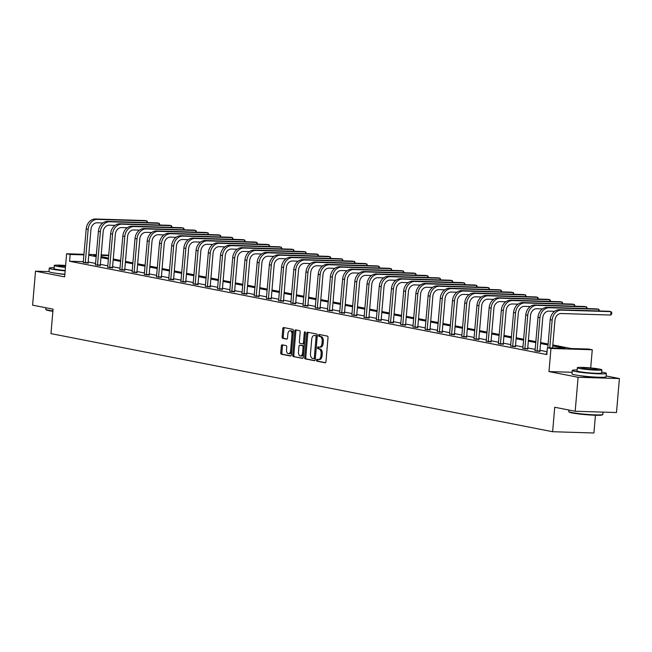 <?xml version="1.0" encoding="UTF-8"?>
<svg xmlns="http://www.w3.org/2000/svg" width="652" height="652" viewBox="0 0 652 652"><rect width="100%" height="100%" fill="white"/><g stroke="black" fill="none" stroke-linecap="round" stroke-linejoin="round"><path stroke-width="0.98" d="M316.464 360.148A0.937 0.546 -88.2 0 0 316.921 361.184L325.087 362.781A1.345 0.774 -88.2 0 0 325.161 362.789A1.345 0.774 -88.2 0 0 325.967 361.599L328.021 337.581A1.345 0.774 -88.2 0 0 327.369 336.098L319.211 334.5A0.937 0.546 -88.2 0 0 319.048 336.375L320.108 336.579A4.295 2.486 -88.2 0 1 322.194 341.33L322.023 343.327A4.295 2.486 -88.2 0 1 319.431 347.141A4.295 2.486 -88.2 0 1 319.203 347.117L318.143 346.913A0.937 0.546 -88.2 0 0 317.98 348.779L319.04 348.983A4.295 2.486 -88.2 0 1 321.134 353.734L320.963 355.739A4.295 2.486 -88.2 0 1 318.372 359.554A4.295 2.486 -88.2 0 1 318.135 359.521L317.084 359.317A0.937 0.546 -88.2 0 0 316.464 360.148M317.866 359.472A0.937 0.546 -88.2 0 0 318.037 361.216L325.487 362.675M319.993 334.655A0.937 0.546 -88.2 0 0 320.165 336.408L321.224 336.611L320.108 336.579M318.926 347.068A0.937 0.546 -88.2 0 0 319.097 348.812L320.156 349.024L319.04 348.983M64.841 274.451A10.668 0.823 -175.1 0 1 57.237 273.457A10.668 0.823 -175.1 0 1 56.863 273.384M597.974 377.206A10.668 0.823 -175.1 0 1 580.264 375.731A10.668 0.823 -175.1 0 1 579.889 375.65M619.4 378.551L616.49 412.529L575.194 411.249L578.104 377.272L619.4 378.551L606.14 375.959M54.1 267.695A17.099 1.312 4.9 0 0 49.259 268.192L48.965 271.591L35.51 271.175L64.629 276.872L66.61 253.767L84.026 254.304M575.194 411.249L554.722 407.247L552.627 431.714L50.97 333.62L53.065 309.154L32.6 305.152L35.51 271.175M282.21 344.835A1.345 0.774 -88.2 0 0 282.137 344.827A1.345 0.774 -88.2 0 0 281.33 346.016L280.751 352.756A1.345 0.774 -88.2 0 0 281.403 354.24L290.474 356.016A1.345 0.774 -88.2 0 0 290.547 356.025A1.345 0.774 -88.2 0 0 291.354 354.827L293.416 330.817A1.345 0.774 -88.2 0 0 292.756 329.333L283.693 327.557A1.345 0.774 -88.2 0 0 283.62 327.548A1.345 0.774 -88.2 0 0 282.813 328.747L282.112 336.88A1.345 0.774 -88.2 0 0 282.764 338.364L286.644 339.121A1.345 0.774 -88.2 0 0 286.717 339.13A1.345 0.774 -88.2 0 0 287.532 337.94L287.874 333.905A3.594 2.078 -88.2 0 1 290.042 330.719A3.594 2.078 -88.2 0 1 291.982 334.712L290.629 350.515A3.594 2.078 -88.2 0 1 288.461 353.71A3.594 2.078 -88.2 0 1 286.521 349.716L286.75 347.076A1.345 0.774 -88.2 0 0 286.089 345.593L282.21 344.835M572.122 372.292L548.984 371.575L578.104 377.272M548.984 371.575L550.964 348.47L547.403 347.777L565.097 348.323L552.749 345.91M83.399 261.68L69.593 261.256L546.824 354.574L547.403 347.777M69.593 261.256L70.171 254.459L66.61 253.767M304.647 357.426A1.345 0.774 -88.2 0 0 305.299 358.91L314.37 360.686A1.345 0.774 -88.2 0 0 314.435 360.695A1.345 0.774 -88.2 0 0 315.25 359.505L317.304 335.487A1.345 0.774 -88.2 0 0 316.652 334.003L307.589 332.235A1.345 0.774 -88.2 0 0 307.516 332.227A1.345 0.774 -88.2 0 0 306.701 333.416L304.647 357.426L305.764 357.467A1.345 0.774 -88.2 0 0 306.416 358.95L314.769 360.58M302.422 358.347L293.351 356.579A1.345 0.774 -88.2 0 1 292.699 355.095L294.761 331.077A1.345 0.774 -88.2 0 1 295.568 329.888A1.345 0.774 -88.2 0 1 295.641 329.896L299.521 330.654A1.345 0.774 -88.2 0 1 300.173 332.137L299.341 341.876A1.345 0.774 -88.2 0 0 299.993 343.359L302.569 343.865A1.345 0.774 -88.2 0 0 302.642 343.873A1.345 0.774 -88.2 0 0 303.449 342.683L304.321 332.544A0.937 0.546 -88.2 0 1 305.397 332.756L303.302 357.166A1.345 0.774 -88.2 0 1 302.495 358.355A1.345 0.774 -88.2 0 1 302.422 358.347L302.569 358.355M552.627 431.714L593.923 432.993L595.439 415.242M552.831 344.949L571.013 348.51L588.699 349.056L592.26 349.749L550.964 348.47M590.704 367.948L592.26 349.749M101.19 254.834L108.786 255.217M96.366 255.274L93.782 255.193L96.325 255.69M101.036 256.611L108.534 258.078M113.244 258.999L120.75 260.466M125.453 261.387L132.959 262.854M137.67 263.775L145.168 265.242M149.879 266.163L157.376 267.63M162.087 268.551L169.593 270.018M174.296 270.939L181.802 272.406M186.513 273.327L194.011 274.794M198.721 275.714L206.219 277.182M210.93 278.102L218.436 279.569M223.139 280.49L230.645 281.957M235.356 282.87L242.854 284.337M247.564 285.258L255.062 286.725M259.773 287.646L267.279 289.113M271.982 290.034L279.488 291.501M284.199 292.422L291.697 293.889M296.407 294.81L303.905 296.277M308.616 297.198L316.122 298.665M320.825 299.586L328.331 301.053M333.033 301.974L340.54 303.441M345.25 304.362L352.748 305.829M357.459 306.75L364.957 308.217M369.668 309.138L377.174 310.605M381.876 311.526L389.383 312.993M394.093 313.914L401.591 315.381M406.302 316.301L413.8 317.768M418.511 318.689L426.017 320.156M430.719 321.077L438.226 322.544M442.936 323.465L450.434 324.932M455.145 325.853L462.643 327.32M467.354 328.241L474.86 329.708M479.562 330.629L487.068 332.096M491.779 333.017L499.277 334.484M503.988 335.405L511.486 336.872M516.197 337.793L523.703 339.26M528.405 340.181L535.911 341.648M540.622 342.561L548.12 344.028M108.745 255.657L101.133 255.421M88.802 254.451L96.414 254.687M83.978 254.891L70.171 254.459M548.039 344.989L540.541 343.522M535.83 342.602L528.324 341.135M523.621 340.214L516.115 338.747M511.404 337.826L503.906 336.359M499.196 335.438L491.698 333.971M486.987 333.05L479.481 331.583M474.778 330.662L467.272 329.195M462.561 328.274L455.063 326.807M450.353 325.886L442.855 324.419M438.144 323.498L430.638 322.031M425.935 321.11L418.429 319.643M413.718 318.722L406.22 317.255M401.51 316.334L394.012 314.867M389.301 313.946L381.795 312.479M377.092 311.566L369.586 310.099M364.875 309.178L357.377 307.711M352.667 306.79L345.169 305.323M340.458 304.402L332.952 302.935M328.249 302.015L320.743 300.548M316.033 299.627L308.535 298.16M303.824 297.239L296.326 295.772M291.615 294.851L284.109 293.384M279.406 292.463L271.9 290.996M267.19 290.075L259.692 288.608M254.981 287.687L247.483 286.22M242.772 285.299L235.266 283.832M230.563 282.911L223.057 281.444M218.355 280.523L210.849 279.056M206.138 278.135L198.64 276.668M193.929 275.747L186.423 274.28M181.721 273.359L174.214 271.892M169.512 270.971L162.006 269.504M157.295 268.583L149.797 267.116M145.086 266.195L137.588 264.728M132.878 263.807L125.371 262.34M120.669 261.419L113.163 259.952M108.452 259.031L100.954 257.564M96.243 256.643L88.745 255.177M547.069 351.705L539.954 350.32M535.243 349.399L527.745 347.932M523.034 347.011L515.536 345.544M510.826 344.623L503.32 343.156M498.617 342.235L491.111 340.768M486.4 339.847L478.902 338.38M474.191 337.459L466.693 335.992M461.983 335.071L454.477 333.604M449.774 332.683L442.268 331.216M437.557 330.295L430.059 328.828M425.348 327.907L417.851 326.44M413.14 325.519L405.634 324.052M400.931 323.131L393.425 321.664M388.714 320.743L381.216 319.276M376.506 318.355L369.008 316.888M364.297 315.967L356.791 314.5M352.088 313.579L344.582 312.112M339.871 311.191L332.373 309.724M327.663 308.812L320.165 307.345M315.454 306.424L307.948 304.957M303.245 304.036L295.739 302.569M291.028 301.648L283.53 300.181M278.82 299.26L271.322 297.793M266.611 296.872L259.105 295.405M254.402 294.484L246.896 293.017M242.194 292.096L234.687 290.629M229.977 289.708L222.479 288.241M217.768 287.32L210.262 285.853M205.559 284.932L198.053 283.465M193.351 282.544L185.844 281.077M181.134 280.156L173.636 278.689M168.925 277.768L161.427 276.301M156.716 275.38L149.21 273.913M144.508 272.992L137.001 271.525M132.291 270.604L124.793 269.137M120.082 268.216L112.584 266.75M107.873 265.829L100.367 264.362M95.665 263.441L88.159 261.974M88.167 263.098L83.269 262.446M100.375 265.486L95.477 264.834M112.584 267.874L107.686 267.222M124.793 270.262L119.895 269.61M137.01 272.65L132.111 271.998M149.218 275.038L144.32 274.386M161.427 277.426L156.529 276.774M173.636 279.814L168.738 279.162M185.853 282.202L180.954 281.55M198.061 284.59L193.163 283.938M210.27 286.97L205.372 286.326M222.479 289.358L217.581 288.714M234.696 291.746L229.797 291.102M246.904 294.133L242.006 293.481M259.113 296.521L254.215 295.869M271.322 298.909L266.423 298.257M283.538 301.297L278.64 300.645M295.747 303.685L290.849 303.033M307.956 306.073L303.058 305.421M320.165 308.461L315.266 307.809M332.381 310.849L327.483 310.197M344.59 313.237L339.692 312.585M356.799 315.625L351.901 314.973M369.008 318.013L364.109 317.361M381.216 320.401L376.326 319.749M393.433 322.789L388.535 322.137M405.642 325.177L400.744 324.525M417.851 327.565L412.952 326.913M430.059 329.953L425.161 329.301M442.276 332.341L437.378 331.689M454.485 334.729L449.587 334.077M466.693 337.117L461.795 336.465M478.902 339.505L474.004 338.853M491.119 341.892L486.221 341.24M503.328 344.272L498.43 343.628M515.536 346.66L510.638 346.016M527.745 349.048L522.847 348.404M539.962 351.436L535.064 350.784M546.938 353.262L546.343 353.148L546.947 353.164M319.252 359.562A4.295 2.486 -88.2 0 0 319.488 359.586A4.295 2.486 -88.2 0 0 322.08 355.772L320.963 355.739M320.156 349.024A4.295 2.486 -88.2 0 1 322.251 353.767L322.08 355.772M320.319 347.149A4.295 2.486 -88.2 0 0 320.548 347.182A4.295 2.486 -88.2 0 0 323.139 343.368L322.023 343.327M321.224 336.611A4.295 2.486 -88.2 0 1 323.31 341.363L323.139 343.368M308.298 332.373A1.345 0.774 -88.2 0 0 307.817 333.449L305.764 357.467M313.677 358.657A0.937 0.546 -88.2 0 0 314.297 357.826L316.106 336.75A0.937 0.546 -88.2 0 0 315.649 335.707L314.533 335.487A4.295 2.486 -88.2 0 0 314.305 335.462A4.295 2.486 -88.2 0 0 311.713 339.276L310.474 353.686A4.295 2.486 -88.2 0 0 312.569 358.437L313.677 358.657M313.783 358.657L314.794 358.69A0.937 0.546 -88.2 0 0 315.364 358.135M317.222 336.497A0.937 0.546 -88.2 0 0 316.766 335.739L315.649 335.707M315.185 335.511A4.295 2.486 -88.2 0 1 315.413 335.495A4.295 2.486 -88.2 0 1 315.649 335.527L316.766 335.739M302.821 358.241L293.351 356.579M296.358 330.034A1.345 0.774 -88.2 0 0 295.869 331.11L293.816 355.128A1.345 0.774 -88.2 0 0 294.468 356.611M302.715 343.873L303.685 343.897A1.345 0.774 -88.2 0 0 303.759 343.906A1.345 0.774 -88.2 0 0 304.508 343.05M298.469 351.982A3.594 2.078 -88.2 0 0 300.417 355.976A3.594 2.078 -88.2 0 0 302.585 352.789L303.058 347.214A1.345 0.774 -88.2 0 0 302.406 345.731L299.83 345.226A1.345 0.774 -88.2 0 0 299.757 345.218A1.345 0.774 -88.2 0 0 298.95 346.416L298.469 351.982M300.417 355.976L301.534 356.008A3.594 2.078 -88.2 0 0 303.628 353.368M304.182 346.913A1.345 0.774 -88.2 0 0 303.522 345.764L302.406 345.731M300.8 345.258A1.345 0.774 -88.2 0 1 300.874 345.258A1.345 0.774 -88.2 0 1 300.947 345.267L303.522 345.764M288.461 353.71L289.578 353.743A3.594 2.078 -88.2 0 0 291.672 351.102M293.123 334.183A3.594 2.078 -88.2 0 0 291.159 330.751L290.042 330.719M284.411 327.695A1.345 0.774 -88.2 0 0 283.93 328.779L283.229 336.913A1.345 0.774 -88.2 0 0 283.881 338.396L287.051 339.016M282.927 344.973A1.345 0.774 -88.2 0 0 282.446 346.057L281.868 352.789A1.345 0.774 -88.2 0 0 282.52 354.272L290.873 355.91M552.57 347.94L554.958 320.14A6.838 5.558 -78.9 0 1 561.119 313.522L610.728 315.055L611.022 311.656L561.413 310.124A10.261 8.337 101.1 0 0 552.162 320.059L549.783 347.85M610.728 315.055L611.682 313.962L611.796 312.61L611.022 311.656L609.066 311.273L559.457 309.741A10.261 8.337 101.1 0 0 550.207 319.676L547.802 347.785M602.782 414.525L602.334 414.892A16.691 1.28 -175.1 0 1 590.101 414.99A16.691 1.28 -175.1 0 1 572.146 412.952A16.691 1.28 -175.1 0 1 569.172 412.048L568.805 411.608A17.099 1.312 4.9 0 0 571.845 412.537A17.099 1.312 4.9 0 0 590.247 414.615A17.099 1.312 4.9 0 0 602.782 414.525A17.099 1.312 4.9 0 0 602.839 414.427L603.035 412.113M577.126 369.961A17.099 1.312 4.9 0 0 572.277 370.458A17.099 1.312 4.9 0 0 575.366 371.485A17.099 1.312 4.9 0 0 594.396 373.612A17.099 1.312 4.9 0 0 606.36 373.384A17.099 1.312 4.9 0 0 603.271 372.349A17.099 1.312 4.9 0 0 601.666 372.064M572.277 370.458L571.983 373.857A17.099 1.312 4.9 0 0 575.072 374.884A17.099 1.312 4.9 0 0 594.102 377.011A17.099 1.312 4.9 0 0 606.067 376.783L606.36 373.384M601.853 369.847L601.584 372.977A12.315 0.945 -175.1 0 1 592.97 373.14A12.315 0.945 -175.1 0 1 579.269 371.607A12.315 0.945 -175.1 0 1 577.053 370.866L577.313 367.744A12.315 0.945 4.9 0 0 579.538 368.486A12.315 0.945 4.9 0 0 593.238 370.01A12.315 0.945 4.9 0 0 601.853 369.847A12.315 0.945 4.9 0 0 599.628 369.105A12.315 0.945 4.9 0 0 585.928 367.573A12.315 0.945 4.9 0 0 577.313 367.744M596.058 368.991A7.938 0.611 4.9 0 0 587.232 368.013A7.938 0.611 4.9 0 0 581.682 368.119A7.938 0.611 4.9 0 0 583.116 368.592A7.938 0.611 4.9 0 0 591.943 369.578A7.938 0.611 4.9 0 0 597.493 369.472A7.938 0.611 4.9 0 0 596.058 368.991M568.886 410.018L568.756 411.51A17.099 1.312 4.9 0 0 568.805 411.608M52.885 311.306A16.691 1.28 -175.1 0 1 49.128 310.686A16.691 1.28 -175.1 0 1 46.153 309.781L45.779 309.341A17.099 1.312 4.9 0 0 48.827 310.262A17.099 1.312 4.9 0 0 52.918 310.931M49.259 268.192A17.099 1.312 4.9 0 0 52.339 269.219A17.099 1.312 4.9 0 0 65.143 270.865M48.965 271.591A17.099 1.312 4.9 0 0 52.054 272.618A17.099 1.312 4.9 0 0 64.858 274.264M65.176 270.498A12.315 0.945 -175.1 0 1 56.251 269.341A12.315 0.945 -175.1 0 1 54.026 268.6L54.295 265.47A12.315 0.945 4.9 0 0 56.52 266.212A12.315 0.945 4.9 0 0 65.444 267.377M65.575 265.837A7.938 0.611 4.9 0 0 58.656 265.845A7.938 0.611 4.9 0 0 60.09 266.326A7.938 0.611 4.9 0 0 65.477 267.035M45.86 307.752L45.738 309.235A17.099 1.312 4.9 0 0 45.779 309.341M65.608 265.494A12.315 0.945 4.9 0 0 54.295 265.47M537.166 351.355L537.109 350.906L539.897 350.996L542.749 317.752A6.838 5.558 -78.9 0 1 548.911 311.134L554.656 311.306M598.666 310.955L598.813 309.268L549.204 307.736A10.261 8.337 101.1 0 0 539.954 317.671L537.109 350.906M599.522 310.98L598.813 309.268L596.849 308.885L547.24 307.353A10.261 8.337 101.1 0 0 537.998 317.288L535.015 350.931M539.897 350.996L539.978 351.583M524.958 348.967L524.893 348.518L527.688 348.608L530.532 315.364A6.838 5.558 -78.9 0 1 536.702 308.746L542.448 308.918M586.458 308.567L586.596 306.88L536.987 305.348A10.261 8.337 101.1 0 0 527.745 315.283L524.893 348.518M587.313 308.592L586.596 306.88L584.64 306.497L535.031 304.965A10.261 8.337 101.1 0 0 525.789 314.9L522.806 348.543M527.688 348.608L527.77 349.195M512.749 346.579L512.684 346.13L515.471 346.22L518.324 312.976A6.838 5.558 -78.9 0 1 524.485 306.358L530.239 306.538M574.241 306.179L574.388 304.492L524.778 302.96A10.261 8.337 101.1 0 0 515.536 312.895L512.684 346.13M575.097 306.204L574.388 304.492L572.432 304.109L522.822 302.577A10.261 8.337 101.1 0 0 513.58 312.512L510.589 346.155M515.471 346.22L515.561 346.807M500.54 344.191L500.475 343.743L503.262 343.832L506.115 310.588A6.838 5.558 -78.9 0 1 512.276 303.971L518.03 304.15M562.032 303.791L562.179 302.104L512.57 300.572A10.261 8.337 101.1 0 0 503.32 310.507L500.475 343.743M562.888 303.816L562.179 302.104L560.223 301.721L510.614 300.189A10.261 8.337 101.1 0 0 501.364 310.124L498.381 343.767M503.262 343.832L503.344 344.419M488.324 341.803L488.267 341.355L491.054 341.444L493.906 308.2A6.838 5.558 -78.9 0 1 500.068 301.583L505.822 301.762M549.823 301.403L549.97 299.716L500.361 298.184A10.261 8.337 101.1 0 0 491.111 308.119L488.267 341.355M550.679 301.428L549.97 299.716L548.014 299.333L498.397 297.801A10.261 8.337 101.1 0 0 489.155 307.736L486.172 341.379M491.054 341.444L491.135 342.031M476.115 339.415L476.05 338.967L478.845 339.056L481.689 305.812A6.838 5.558 -78.9 0 1 487.859 299.195L493.605 299.374M537.615 299.015L537.753 297.328L488.144 295.796A10.261 8.337 101.1 0 0 478.902 305.731L476.05 338.967M538.471 299.04L537.753 297.328L535.797 296.945L486.188 295.413A10.261 8.337 101.1 0 0 476.946 305.348L473.963 338.991M478.845 339.056L478.927 339.643M463.906 337.027L463.841 336.579L466.628 336.668L469.481 303.424A6.838 5.558 -78.9 0 1 475.642 296.807L481.396 296.986M525.398 296.627L525.545 294.94L475.936 293.408A10.261 8.337 101.1 0 0 466.693 303.343L463.841 336.579M526.254 296.652L525.545 294.94L523.589 294.557L473.98 293.025A10.261 8.337 101.1 0 0 464.737 302.96L461.746 336.603M466.628 336.668L466.718 337.255M451.697 334.639L451.632 334.191L454.42 334.28L457.272 301.037A6.838 5.558 -78.9 0 1 463.433 294.419L469.187 294.598M513.189 294.239L513.336 292.552L463.727 291.02A10.261 8.337 101.1 0 0 454.485 300.955L451.632 334.191M514.045 294.264L513.336 292.552L511.38 292.169L461.771 290.637A10.261 8.337 101.1 0 0 452.521 300.572L449.538 334.215M454.42 334.28L454.501 334.867M439.481 332.251L439.424 331.803L442.211 331.892L445.063 298.657A6.838 5.558 -78.9 0 1 451.225 292.031L456.979 292.21M500.981 291.851L501.127 290.164L451.518 288.632A10.261 8.337 101.1 0 0 442.268 298.567L439.424 331.803M501.836 291.876L501.127 290.164L499.171 289.79L449.554 288.249A10.261 8.337 101.1 0 0 440.312 298.184L437.329 331.827M442.211 331.892L442.292 332.487M427.272 329.863L427.207 329.415L430.002 329.505L432.846 296.269A6.838 5.558 -78.9 0 1 439.016 289.643L444.762 289.822M488.772 289.464L488.91 287.776L439.301 286.244A10.261 8.337 101.1 0 0 430.059 296.179L427.207 329.415M489.628 289.488L488.91 287.776L486.954 287.402L437.345 285.861A10.261 8.337 101.1 0 0 428.103 295.796L425.12 329.439M430.002 329.505L430.084 330.099M415.063 327.475L414.998 327.027L417.793 327.117L420.638 293.881A6.838 5.558 -78.9 0 1 426.799 287.255L432.553 287.434M476.555 287.076L476.702 285.397L427.093 283.856A10.261 8.337 101.1 0 0 417.851 293.791L414.998 327.027M477.411 287.1L476.702 285.397L474.746 285.014L425.137 283.473A10.261 8.337 101.1 0 0 415.894 293.408L412.903 327.051M417.793 327.117L417.875 327.712M402.854 325.087L402.789 324.647L405.577 324.729L408.429 291.493A6.838 5.558 -78.9 0 1 414.59 284.867L420.344 285.046M464.346 284.688L464.493 283.009L414.884 281.468A10.261 8.337 101.1 0 0 405.642 291.403L402.789 324.647M465.202 284.712L464.493 283.009L462.537 282.626L412.928 281.085A10.261 8.337 101.1 0 0 403.678 291.02L400.695 324.672M405.577 324.729L405.658 325.324M390.638 322.699L390.581 322.259L393.368 322.341L396.22 289.105A6.838 5.558 -78.9 0 1 402.382 282.479L408.136 282.658M452.138 282.3L452.284 280.621L402.675 279.08A10.261 8.337 101.1 0 0 393.425 289.015L390.581 322.259M452.993 282.324L452.284 280.621L450.328 280.238L400.711 278.697A10.261 8.337 101.1 0 0 391.469 288.632L388.486 322.284M393.368 322.341L393.449 322.936M378.429 320.311L378.364 319.871L381.159 319.953L384.004 286.717A6.838 5.558 -78.9 0 1 390.173 280.091L395.919 280.27M439.929 279.912L440.067 278.233L390.458 276.692A10.261 8.337 101.1 0 0 381.216 286.627L378.364 319.871M440.785 279.936L440.067 278.233L438.111 277.85L388.502 276.309A10.261 8.337 101.1 0 0 379.26 286.244L376.277 319.896M381.159 319.953L381.241 320.548M366.22 317.923L366.155 317.483L368.95 317.565L371.795 284.329A6.838 5.558 -78.9 0 1 377.956 277.703L383.71 277.882M427.712 277.524L427.859 275.845L378.25 274.305A10.261 8.337 101.1 0 0 369.008 284.239L366.155 317.483M428.568 277.548L427.859 275.845L425.903 275.462L376.294 273.921A10.261 8.337 101.1 0 0 367.052 283.856L364.06 317.508M368.95 317.565L369.032 318.16M354.012 315.535L353.946 315.095L356.734 315.177L359.586 281.941A6.838 5.558 -78.9 0 1 365.748 275.315L371.501 275.494M415.503 275.136L415.65 273.457L366.041 271.917A10.261 8.337 101.1 0 0 356.799 281.851L353.946 315.095M416.359 275.168L415.65 273.457L413.694 273.074L364.085 271.534A10.261 8.337 101.1 0 0 354.835 281.468L351.852 315.12M356.734 315.177L356.815 315.772M341.795 313.147L341.738 312.707L344.525 312.789L347.377 279.553A6.838 5.558 -78.9 0 1 353.539 272.927L359.293 273.106M403.295 272.748L403.441 271.069L353.832 269.529A10.261 8.337 101.1 0 0 344.582 279.463L341.738 312.707M404.15 272.78L403.441 271.069L401.485 270.686L351.876 269.146A10.261 8.337 101.1 0 0 342.626 279.08L339.643 312.732M344.525 312.789L344.606 313.384M329.586 310.76L329.521 310.319L332.316 310.401L335.161 277.165A6.838 5.558 -78.9 0 1 341.33 270.539L347.076 270.719M391.086 270.36L391.224 268.681L341.615 267.141A10.261 8.337 101.1 0 0 332.373 277.076L329.521 310.319M391.942 270.393L391.224 268.681L389.268 268.298L339.659 266.758A10.261 8.337 101.1 0 0 330.417 276.692L327.434 310.344M332.316 310.401L332.398 310.996M317.377 308.38L317.312 307.931L320.108 308.013L322.952 274.777A6.838 5.558 -78.9 0 1 329.113 268.151L334.867 268.331M378.877 267.972L379.016 266.293L329.407 264.753A10.261 8.337 101.1 0 0 320.165 274.688L317.312 307.931M379.733 268.005L379.016 266.293L377.06 265.91L327.451 264.37A10.261 8.337 101.1 0 0 318.209 274.305L315.218 307.956M320.108 308.013L320.189 308.608M305.169 305.992L305.103 305.543L307.891 305.625L310.743 272.389A6.838 5.558 -78.9 0 1 316.905 265.763L322.658 265.943M366.66 265.584L366.807 263.905L317.198 262.365A10.261 8.337 101.1 0 0 307.956 272.3L305.103 305.543M367.516 265.617L366.807 263.905L364.851 263.522L315.242 261.982A10.261 8.337 101.1 0 0 306 271.917L303.009 305.568M307.891 305.625L307.98 306.22M292.952 303.604L292.895 303.156L295.682 303.237L298.534 270.001A6.838 5.558 -78.9 0 1 304.696 263.375L310.45 263.555M354.452 263.196L354.598 261.517L304.989 259.977A10.261 8.337 101.1 0 0 295.739 269.912L292.895 303.156M355.307 263.229L354.598 261.517L352.642 261.134L303.033 259.602A10.261 8.337 101.1 0 0 293.783 269.529L290.8 303.18M295.682 303.237L295.763 303.832M280.743 301.216L280.678 300.768L283.473 300.857L286.318 267.613A6.838 5.558 -78.9 0 1 292.487 260.987L298.233 261.167M342.243 260.808L342.382 259.129L292.772 257.597A10.261 8.337 101.1 0 0 283.53 267.524L280.678 300.768M343.099 260.841L342.382 259.129L340.425 258.746L290.816 257.214A10.261 8.337 101.1 0 0 281.574 267.149L278.591 300.792M283.473 300.857L283.555 301.444M268.534 298.828L268.469 298.38L271.265 298.469L274.109 265.225A6.838 5.558 -78.9 0 1 280.27 258.599L286.024 258.779M330.034 258.428L330.173 256.741L280.564 255.209A10.261 8.337 101.1 0 0 271.322 265.144L268.469 298.38M330.89 258.453L330.173 256.741L328.217 256.358L278.608 254.826A10.261 8.337 101.1 0 0 269.366 264.761L266.375 298.404M271.265 298.469L271.346 299.056M256.326 296.44L256.26 295.992L259.048 296.081L261.9 262.837A6.838 5.558 -78.9 0 1 268.062 256.22L273.816 256.391M317.817 256.04L317.964 254.353L268.355 252.821A10.261 8.337 101.1 0 0 259.113 262.756L256.26 295.992M318.673 256.065L317.964 254.353L316.008 253.97L266.399 252.438A10.261 8.337 101.1 0 0 257.157 262.373L254.166 296.016M259.048 296.081L259.137 296.668M244.109 294.052L244.052 293.604L246.839 293.693L249.692 260.45A6.838 5.558 -78.9 0 1 255.853 253.832L261.607 254.003M305.609 253.652L305.755 251.965L256.146 250.433A10.261 8.337 101.1 0 0 246.896 260.368L244.052 293.604M306.464 253.677L305.755 251.965L303.799 251.582L254.19 250.05A10.261 8.337 101.1 0 0 244.94 259.985L241.957 293.628M246.839 293.693L246.921 294.28M231.9 291.664L231.843 291.216L234.63 291.305L237.483 258.062A6.838 5.558 -78.9 0 1 243.644 251.444L249.39 251.615M293.4 251.264L293.547 249.577L243.929 248.045A10.261 8.337 101.1 0 0 234.687 257.98L231.843 291.216M294.256 251.289L293.547 249.577L291.583 249.194L241.973 247.662A10.261 8.337 101.1 0 0 232.731 257.597L229.748 291.24M234.63 291.305L234.712 291.892M219.691 289.276L219.626 288.828L222.422 288.917L225.266 255.674A6.838 5.558 -78.9 0 1 231.427 249.056L237.181 249.227M281.191 248.877L281.33 247.189L231.721 245.657A10.261 8.337 101.1 0 0 222.479 255.592L219.626 288.828M282.047 248.901L281.33 247.189L279.374 246.806L229.765 245.274A10.261 8.337 101.1 0 0 220.523 255.209L217.54 288.852M222.422 288.917L222.503 289.504M207.483 286.888L207.417 286.44L210.205 286.53L213.057 253.286A6.838 5.558 -78.9 0 1 219.219 246.668L224.973 246.847M268.974 246.489L269.121 244.802L219.512 243.269A10.261 8.337 101.1 0 0 210.27 253.204L207.417 286.44M269.83 246.513L269.121 244.802L267.165 244.418L217.556 242.886A10.261 8.337 101.1 0 0 208.314 252.821L205.323 286.464M210.205 286.53L210.294 287.116M195.266 284.5L195.209 284.052L197.996 284.142L200.849 250.898A6.838 5.558 -78.9 0 1 207.01 244.28L212.764 244.459M256.766 244.101L256.912 242.414L207.303 240.881A10.261 8.337 101.1 0 0 198.053 250.816L195.209 284.052M257.622 244.125L256.912 242.414L254.956 242.031L205.347 240.498A10.261 8.337 101.1 0 0 196.097 250.433L193.114 284.076M197.996 284.142L198.078 284.728M183.057 282.112L183 281.664L185.787 281.754L188.64 248.51A6.838 5.558 -78.9 0 1 194.801 241.892L200.547 242.071M244.557 241.713L244.704 240.026L195.087 238.493A10.261 8.337 101.1 0 0 185.844 248.428L183 281.664M245.413 241.737L244.704 240.026L242.74 239.643L193.131 238.11A10.261 8.337 101.1 0 0 183.888 248.045L180.906 281.688M185.787 281.754L185.869 282.34M170.848 279.724L170.783 279.276L173.579 279.366L176.423 246.122A6.838 5.558 -78.9 0 1 182.593 239.504L188.338 239.683M232.348 239.325L232.487 237.638L182.878 236.105A10.261 8.337 101.1 0 0 173.636 246.04L170.783 279.276M233.204 239.349L232.487 237.638L230.531 237.255L180.922 235.722A10.261 8.337 101.1 0 0 171.68 245.657L168.697 279.3M173.579 279.366L173.66 279.952M158.64 277.336L158.575 276.888L161.362 276.978L164.214 243.734A6.838 5.558 -78.9 0 1 170.376 237.116L176.13 237.295M220.132 236.937L220.278 235.25L170.669 233.718A10.261 8.337 101.1 0 0 161.427 243.652L158.575 276.888M220.987 236.961L220.278 235.25L218.322 234.867L168.713 233.334A10.261 8.337 101.1 0 0 159.471 243.269L156.48 276.913M161.362 276.978L161.451 277.565M146.431 274.948L146.366 274.5L149.153 274.59L152.006 241.354A6.838 5.558 -78.9 0 1 158.167 234.728L163.921 234.907M207.923 234.549L208.07 232.862L158.46 231.33A10.261 8.337 101.1 0 0 149.21 241.264L146.366 274.5M208.779 234.573L208.07 232.862L206.113 232.479L156.504 230.947A10.261 8.337 101.1 0 0 147.254 240.881L144.271 274.525M149.153 274.59L149.235 275.185M134.214 272.56L134.157 272.112L136.944 272.202L139.797 238.966A6.838 5.558 -78.9 0 1 145.958 232.34L151.704 232.519M195.714 232.161L195.861 230.474L146.252 228.942A10.261 8.337 101.1 0 0 137.001 238.876L134.157 272.112M196.57 232.185L195.861 230.474L193.897 230.099L144.288 228.559A10.261 8.337 101.1 0 0 135.045 238.493L132.063 272.137M136.944 272.202L137.026 272.797M122.005 270.172L121.94 269.724L124.736 269.814L127.58 236.578A6.838 5.558 -78.9 0 1 133.75 229.952L139.495 230.132M183.505 229.773L183.644 228.094L134.035 226.554A10.261 8.337 101.1 0 0 124.793 236.489L121.94 269.724M184.361 229.797L183.644 228.094L181.688 227.711L132.079 226.171A10.261 8.337 101.1 0 0 122.837 236.105L119.854 269.749M124.736 269.814L124.817 270.409M109.797 267.785L109.732 267.336L112.519 267.426L115.371 234.19A6.838 5.558 -78.9 0 1 121.533 227.564L127.287 227.744M171.289 227.385L171.435 225.706L121.826 224.166A10.261 8.337 101.1 0 0 112.584 234.101L109.732 267.336M172.144 227.409L171.435 225.706L169.479 225.323L119.87 223.783A10.261 8.337 101.1 0 0 110.628 233.718L107.637 267.361M112.519 267.426L112.609 268.021M97.588 265.397L97.523 264.957L100.31 265.038L103.163 231.802A6.838 5.558 -78.9 0 1 109.324 225.176L115.078 225.356M159.08 224.997L159.227 223.318L109.617 221.778A10.261 8.337 101.1 0 0 100.375 231.713L97.523 264.957M159.936 225.022L159.227 223.318L157.271 222.935L107.661 221.395A10.261 8.337 101.1 0 0 98.411 231.33L95.428 264.981M100.31 265.038L100.392 265.633M85.371 263.009L85.314 262.569L88.101 262.65L90.954 229.414A6.838 5.558 -78.9 0 1 97.115 222.788L102.869 222.968M146.871 222.609L147.018 220.93L97.409 219.39A10.261 8.337 101.1 0 0 88.159 229.325L85.314 262.569M147.727 222.634L147.018 220.93L145.062 220.547L95.445 219.007A10.261 8.337 101.1 0 0 86.203 228.942L83.22 262.593M88.101 262.65L88.183 263.245M318.037 361.216L316.921 361.184M320.165 336.408L319.048 336.375M319.097 348.812L317.98 348.779M322.251 353.767L321.134 353.734M323.31 341.363L322.194 341.33M307.817 333.449L306.701 333.416M306.416 358.95L305.299 358.91M315.389 357.858L314.297 357.826M317.198 336.782L316.106 336.75M315.649 335.527L314.533 335.487M293.816 355.128L292.699 355.095M295.869 331.11L294.761 331.077M304.541 342.716L303.449 342.683M305.397 332.577L304.321 332.544M303.677 352.822L302.585 352.789M304.15 347.247L303.058 347.214M300.947 345.267L299.83 345.226M291.721 350.548L290.629 350.515M293.074 334.745L291.982 334.712M283.881 338.396L282.764 338.364M283.229 336.913L282.112 336.88M283.93 328.779L282.813 328.747M282.52 354.272L281.403 354.24M281.868 352.789L280.751 352.756M282.446 346.057L281.33 346.016M552.162 320.059L550.207 319.676M561.413 310.124L559.457 309.741M539.954 317.671L537.998 317.288M549.204 307.736L547.24 307.353M527.745 315.283L525.789 314.9M536.987 305.348L535.031 304.965M515.536 312.895L513.58 312.512M524.778 302.96L522.822 302.577M503.32 310.507L501.364 310.124M512.57 300.572L510.614 300.189M491.111 308.119L489.155 307.736M500.361 298.184L498.397 297.801M478.902 305.731L476.946 305.348M488.144 295.796L486.188 295.413M466.693 303.343L464.737 302.96M475.936 293.408L473.98 293.025M454.485 300.955L452.521 300.572M463.727 291.02L461.771 290.637M442.268 298.567L440.312 298.184M451.518 288.632L449.554 288.249M430.059 296.179L428.103 295.796M439.301 286.244L437.345 285.861M417.851 293.791L415.894 293.408M427.093 283.856L425.137 283.473M405.642 291.403L403.678 291.02M414.884 281.468L412.928 281.085M393.425 289.015L391.469 288.632M402.675 279.08L400.711 278.697M381.216 286.627L379.26 286.244M390.458 276.692L388.502 276.309M369.008 284.239L367.052 283.856M378.25 274.305L376.294 273.921M356.799 281.851L354.835 281.468M366.041 271.917L364.085 271.534M344.582 279.463L342.626 279.08M353.832 269.529L351.876 269.146M332.373 277.076L330.417 276.692M341.615 267.141L339.659 266.758M320.165 274.688L318.209 274.305M329.407 264.753L327.451 264.37M307.956 272.3L306 271.917M317.198 262.365L315.242 261.982M295.739 269.912L293.783 269.529M304.989 259.977L303.033 259.602M283.53 267.524L281.574 267.149M292.772 257.597L290.816 257.214M271.322 265.144L269.366 264.761M280.564 255.209L278.608 254.826M259.113 262.756L257.157 262.373M268.355 252.821L266.399 252.438M246.896 260.368L244.94 259.985M256.146 250.433L254.19 250.05M234.687 257.98L232.731 257.597M243.929 248.045L241.973 247.662M222.479 255.592L220.523 255.209M231.721 245.657L229.765 245.274M210.27 253.204L208.314 252.821M219.512 243.269L217.556 242.886M198.053 250.816L196.097 250.433M207.303 240.881L205.347 240.498M185.844 248.428L183.888 248.045M195.087 238.493L193.131 238.11M173.636 246.04L171.68 245.657M182.878 236.105L180.922 235.722M161.427 243.652L159.471 243.269M170.669 233.718L168.713 233.334M149.21 241.264L147.254 240.881M158.46 231.33L156.504 230.947M137.001 238.876L135.045 238.493M146.252 228.942L144.288 228.559M124.793 236.489L122.837 236.105M134.035 226.554L132.079 226.171M112.584 234.101L110.628 233.718M121.826 224.166L119.87 223.783M100.375 231.713L98.411 231.33M109.617 221.778L107.661 221.395M88.159 229.325L86.203 228.942M97.409 219.39L95.445 219.007M319.488 359.586L318.372 359.554M320.548 347.182L319.431 347.141M314.851 358.69L313.734 358.657M315.413 335.495L314.305 335.462M303.759 343.906L302.642 343.873M300.874 345.258L299.757 345.218"/></g></svg>
